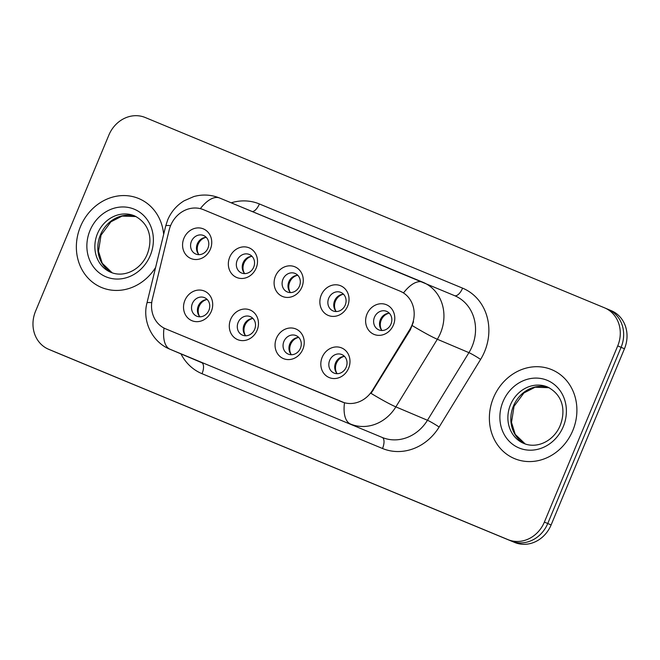 <?xml version="1.0" encoding="UTF-8"?>
<svg xmlns="http://www.w3.org/2000/svg" width="660" height="660" viewBox="0 0 660 660"><rect width="100%" height="100%" fill="white"/><g stroke="black" fill="none" stroke-linecap="round" stroke-linejoin="round"><path stroke-width="0.99" d="M257.095 330.297A16.071 14.305 113 0 1 237.699 339.652A16.071 14.305 113 0 1 230.662 319.341A16.071 14.305 113 0 1 250.049 309.986A16.071 14.305 113 0 1 257.095 330.297M238.144 322.468A10.04 8.943 -67 0 0 242.484 335.14A10.04 8.943 -67 0 0 254.661 329.315A10.04 8.943 -67 0 0 250.321 316.643A10.04 8.943 -67 0 0 238.144 322.468M302.858 349.255A16.071 14.305 113 0 1 283.462 358.619A16.071 14.305 113 0 1 276.424 338.299A16.071 14.305 113 0 1 295.812 328.944A16.071 14.305 113 0 1 302.858 349.255M283.907 341.426A10.04 8.943 -67 0 0 288.247 354.098A10.04 8.943 -67 0 0 300.424 348.274A10.04 8.943 -67 0 0 296.084 335.602A10.04 8.943 -67 0 0 283.907 341.426M348.62 368.214A16.071 14.305 113 0 1 329.224 377.578A16.071 14.305 113 0 1 322.187 357.266A16.071 14.305 113 0 1 341.575 347.902A16.071 14.305 113 0 1 348.62 368.214M329.67 360.393A10.04 8.943 -67 0 0 334.01 373.057A10.04 8.943 -67 0 0 346.186 367.232A10.04 8.943 -67 0 0 341.847 354.56A10.04 8.943 -67 0 0 329.67 360.393M211.332 311.33A16.071 14.305 113 0 1 191.936 320.694A16.071 14.305 113 0 1 184.899 300.382A16.071 14.305 113 0 1 204.286 291.019A16.071 14.305 113 0 1 211.332 311.33M192.382 303.501A10.04 8.943 -67 0 0 196.721 316.173A10.04 8.943 -67 0 0 208.898 310.349A10.04 8.943 -67 0 0 204.559 297.676A10.04 8.943 -67 0 0 192.382 303.501M256.138 268.141A16.071 14.305 113 0 1 236.742 277.505A16.071 14.305 113 0 1 229.705 257.194A16.071 14.305 113 0 1 249.092 247.83A16.071 14.305 113 0 1 256.138 268.141M237.188 260.312A10.04 8.943 -67 0 0 241.527 272.984A10.04 8.943 -67 0 0 253.704 267.16A10.04 8.943 -67 0 0 249.364 254.488A10.04 8.943 -67 0 0 237.188 260.312M301.9 287.108A16.071 14.305 113 0 1 282.505 296.464A16.071 14.305 113 0 1 275.467 276.152A16.071 14.305 113 0 1 294.855 266.797A16.071 14.305 113 0 1 301.9 287.108M282.95 279.279A10.04 8.943 -67 0 0 287.29 291.951A10.04 8.943 -67 0 0 299.467 286.126A10.04 8.943 -67 0 0 295.127 273.454A10.04 8.943 -67 0 0 282.95 279.279M347.663 306.067A16.071 14.305 113 0 1 328.267 315.43A16.071 14.305 113 0 1 321.23 295.119A16.071 14.305 113 0 1 340.618 285.755A16.071 14.305 113 0 1 347.663 306.067M328.713 298.238A10.04 8.943 -67 0 0 333.052 310.909A10.04 8.943 -67 0 0 345.229 305.085A10.04 8.943 -67 0 0 340.89 292.413A10.04 8.943 -67 0 0 328.713 298.238M393.418 325.034A16.071 14.305 113 0 1 374.03 334.389A16.071 14.305 113 0 1 366.985 314.077A16.071 14.305 113 0 1 386.38 304.714A16.071 14.305 113 0 1 393.418 325.034M374.476 317.204A10.04 8.943 -67 0 0 378.815 329.876A10.04 8.943 -67 0 0 390.992 324.043A10.04 8.943 -67 0 0 386.653 311.371A10.04 8.943 -67 0 0 374.476 317.204M210.375 249.183A16.071 14.305 113 0 1 190.979 258.547A16.071 14.305 113 0 1 183.942 238.227A16.071 14.305 113 0 1 203.329 228.871A16.071 14.305 113 0 1 210.375 249.183M191.425 241.354A10.04 8.943 -67 0 0 195.764 254.026A10.04 8.943 -67 0 0 207.941 248.201A10.04 8.943 -67 0 0 203.602 235.529A10.04 8.943 -67 0 0 191.425 241.354M245.693 335.775A10.04 8.943 113 0 1 244.043 324.967A10.04 8.943 113 0 1 253.011 318.5M291.456 354.733A10.04 8.943 113 0 1 289.806 343.926A10.04 8.943 113 0 1 298.774 337.466M337.219 373.692A10.04 8.943 113 0 1 335.569 362.885A10.04 8.943 113 0 1 344.536 356.425M199.93 316.808A10.04 8.943 113 0 1 198.28 306.001A10.04 8.943 113 0 1 207.248 299.541M244.736 273.62A10.04 8.943 113 0 1 243.086 262.812A10.04 8.943 113 0 1 252.054 256.352M290.499 292.586A10.04 8.943 113 0 1 288.849 281.779A10.04 8.943 113 0 1 297.817 275.319M336.262 311.545A10.04 8.943 113 0 1 334.612 300.737A10.04 8.943 113 0 1 343.579 294.277M382.024 330.512A10.04 8.943 113 0 1 380.374 319.696A10.04 8.943 113 0 1 389.342 313.236M198.974 254.661A10.04 8.943 113 0 1 197.323 243.853A10.04 8.943 113 0 1 206.291 237.394M169.191 229.936A27.118 24.14 113 0 1 170.668 225.448A27.118 24.14 113 0 1 203.387 209.649L399.985 291.109A27.118 24.14 113 0 1 400.141 291.175A27.118 24.14 113 0 1 409.72 329.596L372.504 390.283A27.118 24.14 113 0 1 341.929 401.866L165.726 328.853A27.118 24.14 113 0 1 165.569 328.796A27.118 24.14 113 0 1 152.369 299.071L169.191 229.936M80.471 226.578A48.213 42.916 -67 0 0 101.318 287.397A48.213 42.916 -67 0 0 155.603 267.473A48.213 42.916 -67 0 1 101.318 287.397A48.213 42.916 -67 0 1 80.471 226.578A48.213 42.916 -67 0 1 138.922 198.611A48.213 42.916 -67 0 0 80.471 226.578M493.49 397.708A48.213 42.916 -67 0 0 514.338 458.535A48.213 42.916 -67 0 0 572.789 430.567A48.213 42.916 -67 0 0 551.941 369.748A48.213 42.916 -67 0 0 493.49 397.708A48.213 42.916 -67 0 0 514.338 458.535A48.213 42.916 -67 0 0 572.789 430.567A48.213 42.916 -67 0 0 551.941 369.748A48.213 42.916 -67 0 0 493.49 397.708M55.143 352.036A30.129 26.821 -67 0 0 55.316 352.11A30.129 26.821 -67 0 0 55.481 352.184L514.759 542.487A30.129 26.821 -67 0 0 551.116 524.939L624.459 348.752L621.085 347.325A30.129 26.821 -67 0 0 608.058 309.317A30.129 26.821 -67 0 0 607.885 309.243A30.129 26.821 -67 0 1 608.058 309.317A30.129 26.821 -67 0 1 621.085 347.325L547.75 523.512L621.085 347.325L617.719 345.898A30.129 26.821 -67 0 0 604.684 307.89A30.129 26.821 -67 0 0 604.519 307.816L145.241 117.513A30.129 26.821 -67 0 0 108.883 135.061L35.541 311.248A30.129 26.821 -67 0 0 48.568 349.255A30.129 26.821 -67 0 0 48.741 349.33L508.018 539.632A30.129 26.821 -67 0 0 544.376 522.085L617.719 345.898M514.759 542.487L511.393 541.06A30.129 26.821 -67 0 0 547.75 523.512A30.129 26.821 -67 0 1 511.393 541.06L52.115 350.757L508.018 539.632M51.769 350.608A30.129 26.821 -67 0 0 51.942 350.683A30.129 26.821 -67 0 0 52.115 350.757A30.129 26.821 -67 0 1 51.942 350.683L48.568 349.255M413.507 321.725L410.33 329.851L371.06 393.376A35.153 2.673 31.5 0 0 395.868 406.882A40.178 35.764 113 0 1 350.567 424.05A35.153 16.013 112.5 0 1 344.495 402.798L165.982 328.969M400.397 291.283L403.516 292.9A35.153 16.013 -67.5 0 1 422.862 282.224A35.153 16.013 -67.5 0 1 422.911 282.249A40.178 35.764 113 0 1 423.142 282.348A40.178 35.764 113 0 1 440.517 333.028A40.178 35.764 113 0 1 437.332 339.265L395.868 406.882L427.465 420.263L468.93 352.646A40.178 35.764 -67 0 0 472.114 346.417A40.178 35.764 -67 0 0 454.74 295.729L219.656 198.025A35.153 16.013 112.5 0 0 200.351 208.651M163.663 234.341A48.213 42.916 -67 0 0 138.922 198.611A48.213 42.916 -67 0 1 163.663 234.341M624.459 348.752A30.129 26.821 -67 0 0 611.432 310.745A30.129 26.821 -67 0 0 611.259 310.67M205.771 237.41A11.047 9.834 -67 0 0 198.181 244.225A11.047 9.834 -67 0 0 198.627 254.273M206.728 299.558A11.047 9.834 -67 0 0 199.584 316.429M251.534 256.369A11.047 9.834 -67 0 0 243.944 263.183A11.047 9.834 -67 0 0 244.39 273.24M297.297 275.335A11.047 9.834 -67 0 0 289.707 282.15A11.047 9.834 -67 0 0 290.152 292.198M343.06 294.294A11.047 9.834 -67 0 0 335.47 301.108A11.047 9.834 -67 0 0 335.915 311.165M388.822 313.261A11.047 9.834 -67 0 0 381.233 320.067A11.047 9.834 -67 0 0 381.678 330.124M252.491 318.524A11.047 9.834 -67 0 0 245.347 335.387M298.254 337.483A11.047 9.834 -67 0 0 291.109 354.346M344.017 356.441A11.047 9.834 -67 0 0 336.872 373.312M409.72 329.596L410.33 329.851M372.504 390.283L373.114 390.538M341.929 401.866L342.342 402.039M165.726 328.853L166.138 329.035M231.198 202.81A50.218 44.707 113 0 1 259.38 203.948L462.586 288.148A10.04 4.579 -67.5 0 1 454.567 295.655M462.586 288.148A50.218 44.707 113 0 1 484.588 351.623A50.218 44.707 113 0 1 480.604 359.411L439.139 427.028A50.218 44.707 113 0 1 382.519 448.495L202.034 373.709A50.218 44.707 113 0 1 180.964 353.875M422.804 282.208L219.706 198.049A35.153 16.013 112.5 0 0 219.656 198.025C211.2 194.634 202.603 194.139 193.858 196.548L184.124 200.788C176.591 205.441 171.113 211.819 167.681 219.92L165.709 225.951A35.153 2.887 13.7 0 1 170.577 225.654M165.709 225.951L146.965 302.981C142.123 321.049 152.072 342.028 169.851 349.173A40.178 35.764 113 0 0 170.082 349.264L382.165 437.431L170.082 349.264A35.153 16.013 -67.5 0 1 164.01 328.053M146.965 302.981A35.153 2.887 13.7 0 1 151.726 302.676M412.351 325.652A35.153 2.673 31.5 0 0 437.332 339.265L468.93 352.646A10.04 0.759 -148.5 0 1 480.604 359.411M48.741 349.33L55.481 352.184M544.376 522.085L551.116 524.939M382.519 448.495A10.04 4.579 -67.5 0 0 382.165 437.431A40.178 35.764 -67 0 0 427.465 420.263A10.04 0.759 -148.5 0 1 439.139 427.028M169.851 349.173L201.448 362.554A40.178 35.764 -67 0 0 201.679 362.653A10.04 4.579 -67.5 0 1 202.034 373.709M259.38 203.948A10.04 4.579 -67.5 0 1 252.4 211.596M136.026 216.554A30.616 27.25 -67 0 0 100.419 234.894A30.616 27.25 -67 0 0 112.183 272.827L102.218 263.241L98.497 251.237L101.029 235.158L110.888 221.826L122.1 216.092L136.042 216.562M97.474 233.64A30.616 27.25 -67 0 0 110.707 272.266C124.385 278.14 141.124 269.437 147.221 254.248C152.51 240.562 150.818 224.317 134.59 215.886A30.616 27.25 -67 0 0 97.474 233.64M150.257 255.494A36.638 32.62 -67 0 0 134.203 209.179A36.638 32.62 -67 0 0 89.991 230.522A36.638 32.62 -67 0 0 106.037 276.829A36.638 32.62 -67 0 0 150.257 255.494M549.038 387.684A30.616 27.25 -67 0 0 513.439 406.024A30.616 27.25 -67 0 0 525.203 443.965M510.485 404.778A30.616 27.25 -67 0 0 523.726 443.396C537.405 449.27 554.144 440.566 560.233 425.378C565.529 411.691 563.838 395.447 547.602 387.024A30.616 27.25 -67 0 0 510.485 404.778M563.269 426.624A36.638 32.62 -67 0 0 547.222 380.317A36.638 32.62 -67 0 0 503.002 401.651A36.638 32.62 -67 0 0 519.057 447.967A36.638 32.62 -67 0 0 563.269 426.624M400.141 291.175L400.57 291.357M604.684 307.89L611.432 310.745M55.316 352.11L51.942 350.683M549.062 387.7L535.12 387.222L523.9 392.956L514.041 406.288L511.508 422.375L515.229 434.379L525.22 443.974"/></g></svg>
